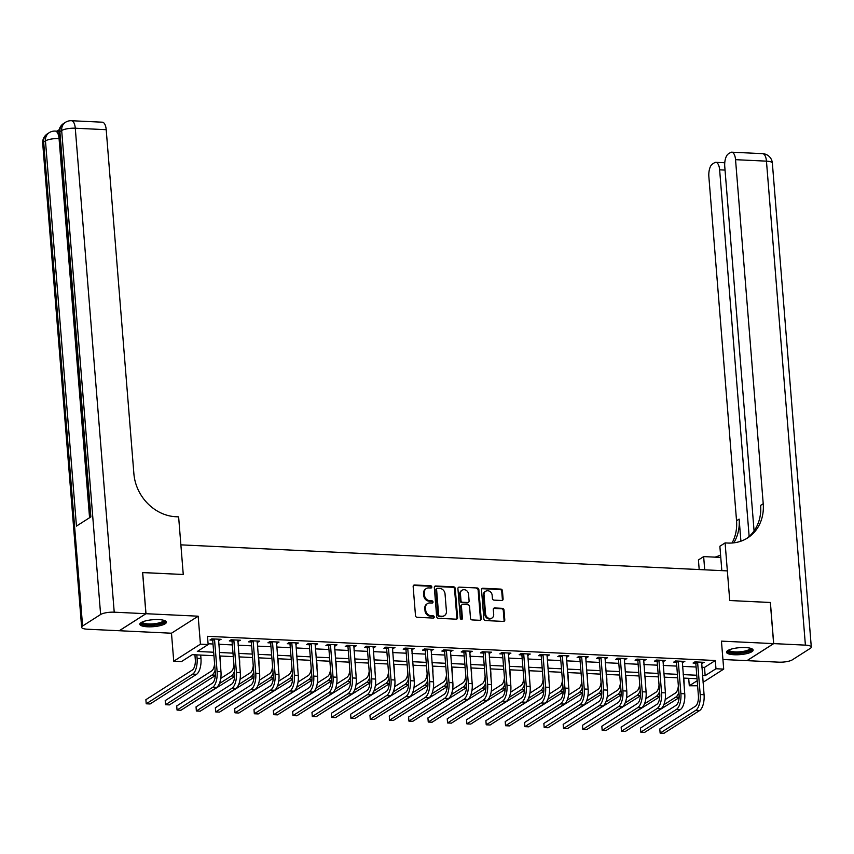 <?xml version="1.0" encoding="UTF-8"?>
<svg xmlns="http://www.w3.org/2000/svg" width="854" height="854" viewBox="0 0 854 854"><rect width="100%" height="100%" fill="white"/><g stroke="black" fill="none" stroke-linecap="round" stroke-linejoin="round"><path stroke-width="1.28" d="M431.814 586.933A1.174 1.014 57.4 0 0 430.662 585.759L414.542 584.99A1.676 1.452 57.4 0 0 413.155 586.527L415.492 615.617A1.676 1.452 57.4 0 0 417.136 617.303L433.256 618.072A1.174 1.014 57.4 0 0 433.074 615.809L430.992 615.713A5.37 4.654 57.4 0 1 425.719 610.311L425.527 607.888A5.37 4.654 57.4 0 1 427.491 603.586A5.37 4.654 57.4 0 1 429.968 602.945L432.049 603.041A1.174 1.014 57.4 0 0 431.868 600.778L429.786 600.682A5.37 4.654 57.4 0 1 424.513 595.281L424.321 592.857A5.37 4.654 57.4 0 1 426.285 588.555A5.37 4.654 57.4 0 1 428.761 587.915L430.843 588.022A1.174 1.014 57.4 0 0 431.814 586.933M430.96 588.022A1.174 1.014 57.4 0 0 429.936 586.218L413.816 585.449A1.676 1.452 57.4 0 0 413.443 585.481M433.384 618.072A1.174 1.014 57.4 0 0 432.359 616.268L430.267 616.172L430.992 615.713M432.177 603.041A1.174 1.014 57.4 0 0 431.153 601.248L429.06 601.141L429.786 600.682M745.425 647.567A13.344 3.491 175.4 0 0 726.498 652.221A13.344 3.491 175.4 0 0 734.184 654.74A13.344 3.491 175.4 0 0 753.111 650.086A13.344 3.491 175.4 0 0 745.425 647.567M158.759 619.609A13.344 3.491 175.4 0 0 139.832 624.263A13.344 3.491 175.4 0 0 147.507 626.783A13.344 3.491 175.4 0 0 166.434 622.128A13.344 3.491 175.4 0 0 158.759 619.609M501.714 600.49A1.676 1.452 57.4 0 0 503.102 598.942L502.451 590.787A1.676 1.452 57.4 0 0 500.807 589.1L482.894 588.246A1.676 1.452 57.4 0 0 481.507 589.794L483.844 618.872A1.676 1.452 57.4 0 0 485.499 620.559L503.401 621.413A1.676 1.452 57.4 0 0 504.789 619.876L503.999 610.012A1.676 1.452 57.4 0 0 502.344 608.326L494.69 607.963A1.676 1.452 57.4 0 0 493.302 609.51L493.697 614.389A4.494 3.886 57.4 0 1 492.053 617.986A4.494 3.886 57.4 0 1 487.954 617.88A4.494 3.886 57.4 0 1 485.574 614.005L484.037 594.864A4.494 3.886 57.4 0 1 485.68 591.267A4.494 3.886 57.4 0 1 489.769 591.374A4.494 3.886 57.4 0 1 492.15 595.249L492.406 598.44A1.676 1.452 57.4 0 0 494.06 600.127L501.714 600.49M701.86 667.294L704.497 667.422L715.31 660.516L715.972 668.746L723.701 669.109L703.066 682.293M770.319 602.508L729.732 600.522L770.319 602.465L773.628 643.617L721.449 641.13L723.701 669.109M721.833 570.632L719.869 546.25L725.099 542.909L729.732 600.522L727.352 570.899L180.877 544.852L183.258 574.486L178.625 516.873L175.839 516.734A42.775 37.042 -122.6 0 1 133.886 473.735L106.206 129.691L75.28 128.217L114.222 612.19L145.917 613.706L119.24 630.732L87.546 629.227A10.269 2.679 175.4 0 1 81.642 627.284L42.7 143.312A10.269 2.679 -4.6 0 1 43.661 142.042L82.592 626.014A10.269 2.679 175.4 0 0 81.642 627.284M142.607 572.596L183.258 574.486L142.607 572.543L145.917 613.706M142.682 572.554L145.991 613.706L119.314 630.732L171.483 633.22L173.736 661.209L200.423 644.172L208.152 644.546L197.327 651.453L213.66 652.232M171.483 633.22L198.171 616.193L145.991 613.706M198.171 616.193L200.423 644.172M715.31 660.516L207.49 636.315L208.152 644.546M455.257 588.534A1.676 1.452 57.4 0 0 453.613 586.847L435.711 585.993A1.676 1.452 57.4 0 0 434.323 587.541L436.661 616.631A1.676 1.452 57.4 0 0 438.305 618.317L456.207 619.171A1.676 1.452 57.4 0 0 457.595 617.623L455.257 588.534L454.541 589.004A1.676 1.452 57.4 0 0 452.887 587.306L434.985 586.452A1.676 1.452 57.4 0 0 434.611 586.495M459.303 587.125L477.205 587.979A1.676 1.452 57.4 0 1 478.859 589.666L481.197 618.744A1.676 1.452 57.4 0 1 479.809 620.292L472.145 619.929A1.676 1.452 57.4 0 1 470.501 618.243L469.551 606.447A1.676 1.452 57.4 0 0 467.896 604.749L462.815 604.515A1.676 1.452 57.4 0 0 461.427 606.052L462.42 618.339A1.174 1.014 57.4 0 1 460.295 618.232L457.915 588.662A1.676 1.452 57.4 0 1 459.303 587.125L477.205 587.979M722.932 659.501L746.951 660.644L773.628 643.617M208.088 643.767L212.998 644.001M218.773 644.268L232.331 644.919M238.095 645.197L251.652 645.837M257.417 646.115L270.974 646.756M276.739 647.033L290.296 647.684M296.06 647.951L309.618 648.602M315.393 648.88L328.939 649.52M334.715 649.798L348.272 650.438M354.036 650.716L367.594 651.367M373.358 651.634L386.915 652.285M392.68 652.563L406.237 653.203M412.002 653.481L425.559 654.121M431.334 654.399L444.891 655.05M450.656 655.328L464.213 655.968M469.978 656.246L483.535 656.886M489.299 657.164L502.857 657.815M508.621 658.082L522.178 658.733M527.953 659.01L541.5 659.651M547.275 659.928L560.832 660.569M566.597 660.847L580.154 661.498M585.919 661.765L599.476 662.416M605.24 662.693L618.798 663.334M624.562 663.611L638.119 664.252M643.895 664.529L657.452 665.181M663.216 665.447L676.774 666.099M682.538 666.376L696.095 667.017M218.464 640.425L221.069 639.315L211.792 638.867L209.988 640.02L212.507 640.137M237.786 641.343L240.39 640.233L231.114 639.785L229.31 640.938L231.829 641.066M257.107 642.261L259.712 641.151L250.435 640.713L248.631 641.866L251.161 641.984M276.429 643.19L279.034 642.069L269.757 641.632L267.953 642.784L270.483 642.902M295.751 644.108L298.356 642.998L289.09 642.55L287.286 643.702L289.805 643.82M315.083 645.026L317.688 643.916L308.411 643.478L306.607 644.621L309.127 644.749M334.405 645.944L337.01 644.834L327.733 644.396L325.929 645.549L328.448 645.667M353.727 646.873L356.331 645.752L347.055 645.314L345.251 646.467L347.77 646.585M373.049 647.791L375.653 646.681L366.377 646.232L364.573 647.385L367.103 647.503M392.37 648.709L394.975 647.599L385.698 647.161L383.905 648.303L386.424 648.432M411.692 649.627L414.307 648.517L405.031 648.079L403.227 649.232L405.746 649.35M431.024 650.556L433.629 649.435L424.353 648.997L422.549 650.15L425.068 650.268M450.346 651.474L452.951 650.364L443.674 649.915L441.87 651.068L444.39 651.186M469.668 652.392L472.273 651.282L462.996 650.844L461.192 651.986L463.722 652.114M488.99 653.321L491.594 652.2L482.318 651.762L480.514 652.915L483.044 653.032M508.311 654.239L510.916 653.129L501.65 652.68L499.846 653.833L502.365 653.95M527.644 655.157L530.249 654.047L520.972 653.598L519.168 654.751L521.687 654.869M546.966 656.075L549.57 654.965L540.294 654.527L538.49 655.669L541.009 655.797M566.287 657.004L568.892 655.883L559.616 655.445L557.811 656.598L560.331 656.715M585.609 657.922L588.214 656.811L578.937 656.363L577.133 657.516L579.663 657.633M604.931 658.84L607.536 657.729L598.259 657.281L596.466 658.434L598.985 658.562M624.253 659.758L626.857 658.647L617.591 658.21L615.787 659.363L618.307 659.48M643.585 660.686L646.19 659.566L636.913 659.128L635.109 660.281L637.628 660.398M662.907 661.604L665.512 660.494L656.235 660.046L654.431 661.199L656.95 661.316M682.229 662.523L684.833 661.412L675.557 660.975L673.753 662.117L676.283 662.245M701.55 663.441L704.155 662.33L694.878 661.893L693.074 663.046L695.604 663.163M697.601 685.773L689.295 685.773L697.195 680.734M688.698 678.332L689.295 685.773M213.948 655.701L192.289 654.676L181.464 661.572L173.736 661.209M702.522 675.525L705.158 675.653L715.972 668.746M219.435 652.499L232.993 653.15M238.757 653.427L252.314 654.068M258.079 654.345L271.636 654.986M277.401 655.264L290.958 655.915M296.722 656.182L310.28 656.833M316.055 657.11L329.612 657.751M335.376 658.028L348.934 658.669M354.698 658.946L368.255 659.598M374.02 659.864L387.577 660.516M393.342 660.793L406.899 661.434M412.663 661.711L426.221 662.362M431.996 662.629L445.553 663.28M451.318 663.558L464.875 664.198M470.639 664.476L484.197 665.117M489.961 665.394L503.518 666.045M509.283 666.312L522.84 666.963M528.615 667.241L542.162 667.881M547.937 668.159L561.494 668.799M567.259 669.077L580.816 669.728M586.581 669.995L600.138 670.646M605.902 670.924L619.46 671.564M625.224 671.842L638.781 672.482M644.556 672.76L658.114 673.411M663.878 673.678L677.435 674.329M683.2 674.607L696.757 675.247M697.035 678.727L683.478 678.076M677.713 677.809L664.156 677.158M658.391 676.88L644.834 676.24M639.07 675.962L625.512 675.322M619.737 675.044L606.18 674.393M600.415 674.126L586.858 673.475M581.094 673.198L567.536 672.557M561.772 672.279L548.215 671.628M542.45 671.361L528.893 670.71M523.128 670.433L509.571 669.792M503.796 669.515L490.239 668.874M484.474 668.597L470.917 667.945M465.152 667.679L451.595 667.027M445.831 666.75L432.273 666.109M426.509 665.832L412.952 665.191M407.177 664.914L393.63 664.263M387.855 663.996L374.298 663.344M368.533 663.067L354.976 662.426M349.211 662.149L335.654 661.508M329.89 661.231L316.332 660.58M310.568 660.313L297.011 659.662M291.235 659.384L277.678 658.744M271.914 658.466L258.356 657.826M252.592 657.548L239.035 656.897M233.27 656.63L219.713 655.979M704.497 667.422L705.158 675.653M219.264 640.457L219.158 639.219M238.586 641.386L238.49 640.137M257.908 642.304L257.812 641.066M277.23 643.222L277.134 641.984M296.562 644.14L296.455 642.902M315.884 645.069L315.777 643.82M335.206 645.987L335.11 644.749M354.527 646.905L354.431 645.667M373.849 647.834L373.753 646.585M393.171 648.752L393.075 647.503M412.503 649.67L412.397 648.432M431.825 650.588L431.718 649.35M451.147 651.517L451.051 650.268M470.469 652.435L470.373 651.196M489.79 653.353L489.694 652.114M509.123 654.271L509.016 653.032M528.445 655.199L528.338 653.95M547.766 656.118L547.67 654.879M567.088 657.036L566.992 655.797M586.41 657.954L586.314 656.715M605.732 658.882L605.635 657.633M625.064 659.8L624.957 658.562M644.386 660.718L644.279 659.48M663.707 661.636L663.611 660.398M683.029 662.565L682.933 661.316M702.351 663.483L702.255 662.245M426.285 588.555L425.559 589.025A5.37 4.654 57.4 0 0 423.595 593.316L424.321 592.857M429.06 601.141A5.37 4.654 57.4 0 1 423.787 595.74L423.595 593.316M427.491 603.586L426.765 604.045A5.37 4.654 57.4 0 0 424.801 608.347L425.527 607.888M430.267 616.172A5.37 4.654 57.4 0 1 425.004 610.77L424.801 608.347M456.58 619.139A1.676 1.452 57.4 0 0 456.879 618.082L454.541 589.004M437.558 588.342A1.174 1.014 57.4 0 0 436.586 589.42L438.636 614.944A1.174 1.014 57.4 0 0 439.789 616.129L441.998 616.236A5.37 4.654 57.4 0 0 444.464 615.595A5.37 4.654 57.4 0 0 446.428 611.293L445.03 593.85A5.37 4.654 57.4 0 0 439.757 588.449L437.558 588.342M437.013 588.481L436.298 588.94A1.174 1.014 57.4 0 0 435.86 589.879L436.586 589.42M444.464 615.595L443.749 616.054A5.37 4.654 57.4 0 1 441.272 616.695L439.073 616.588A1.174 1.014 57.4 0 1 437.921 615.414L435.86 589.879M480.183 620.26A1.676 1.452 57.4 0 0 480.471 619.203L478.133 590.125A1.676 1.452 57.4 0 0 476.489 588.438M462.046 604.717L461.32 605.176A1.676 1.452 57.4 0 0 460.712 606.511L461.694 618.798L462.42 618.339M461.566 619.417A1.174 1.014 57.4 0 0 461.694 618.798M468.558 594.203A4.494 3.886 57.4 0 0 466.188 590.327A4.494 3.886 57.4 0 0 462.089 590.221A4.494 3.886 57.4 0 0 460.445 593.818L460.989 600.565A1.676 1.452 57.4 0 0 462.633 602.251L467.714 602.497A1.676 1.452 57.4 0 0 469.102 600.949L468.558 594.203M462.089 590.221L461.363 590.68A4.494 3.886 57.4 0 0 459.719 594.277L460.445 593.818M468.494 602.294L467.768 602.753A1.676 1.452 57.4 0 1 466.999 602.956L461.918 602.71A1.676 1.452 57.4 0 1 460.263 601.024L459.719 594.277M485.68 591.267L484.955 591.726A4.494 3.886 57.4 0 0 483.311 595.323L484.037 594.864M492.053 617.986L491.328 618.445A4.494 3.886 57.4 0 1 487.228 618.339A4.494 3.886 57.4 0 1 484.858 614.464L483.311 595.323M503.775 621.381A1.676 1.452 57.4 0 0 504.073 620.335L503.273 610.471A1.676 1.452 57.4 0 0 501.629 608.785L493.964 608.422A1.676 1.452 57.4 0 0 493.591 608.454M502.088 600.458A1.676 1.452 57.4 0 0 502.387 599.412L501.725 591.246A1.676 1.452 57.4 0 0 500.081 589.559L482.179 588.705A1.676 1.452 57.4 0 0 481.805 588.737M194.915 654.794L195.299 659.48A8.551 3.651 92.7 0 1 192.353 670.006L145.885 699.672L146.215 703.792L192.684 674.126A12.831 5.466 -87.3 0 0 197.103 658.327L196.826 654.89M146.215 703.792L150.08 703.974L196.548 674.308A12.831 5.466 -87.3 0 0 200.968 658.509L200.69 655.071M214.311 638.984L212.731 640.628L215.304 672.664A8.551 3.651 92.7 0 1 212.368 683.189L176.714 705.959L177.045 710.069L212.699 687.31A12.831 5.466 -87.3 0 0 217.108 671.511L214.535 639.486M177.045 710.069L180.909 710.261L216.564 687.491A12.831 5.466 -87.3 0 0 220.972 671.692L218.539 639.187M212.731 640.628L211.941 638.877M220.321 663.547A12.831 5.466 -87.3 0 0 220.289 659.427L220.012 655.989M214.589 663.771A8.551 3.651 92.7 0 1 211.675 670.934L165.206 700.6L165.537 704.71L212.005 675.044A12.831 5.466 -87.3 0 0 215.123 670.315M165.537 704.71L169.402 704.902L215.315 675.578M239.643 664.476A12.831 5.466 -87.3 0 0 239.611 660.356L239.333 656.918M233.921 664.7A8.551 3.651 92.7 0 1 230.996 671.852L220.738 678.407M219.35 683.616L231.327 675.962A12.831 5.466 -87.3 0 0 234.444 671.244M187.912 705.778L234.647 676.507M258.965 665.394A12.831 5.466 -87.3 0 0 258.933 661.274L258.655 657.836M253.243 665.618A8.551 3.651 92.7 0 1 250.329 672.771L240.059 679.325M238.672 684.534L250.66 676.891A12.831 5.466 -87.3 0 0 253.766 672.162M207.244 706.696L253.969 677.425M233.633 639.913L232.053 641.557L234.636 673.582A8.551 3.651 92.7 0 1 231.69 684.118L196.036 706.877L196.367 710.998L232.021 688.228A12.831 5.466 -87.3 0 0 236.43 672.429L233.857 640.404M196.367 710.998L200.231 711.179L235.885 688.409A12.831 5.466 -87.3 0 0 240.305 672.61L237.871 640.116M232.053 641.557L231.263 639.795M252.955 640.831L251.375 642.475L253.958 674.5A8.551 3.651 92.7 0 1 251.012 685.036L215.357 707.795L215.688 711.916L251.343 689.146A12.831 5.466 -87.3 0 0 255.762 673.347L253.179 641.322M215.688 711.916L219.553 712.097L255.207 689.338A12.831 5.466 -87.3 0 0 259.627 673.539L257.193 641.034M251.375 642.475L250.585 640.713M272.287 641.749L270.707 643.393L273.28 675.418A8.551 3.651 92.7 0 1 270.334 685.954L234.679 708.724L235.01 712.834L270.665 690.075A12.831 5.466 -87.3 0 0 275.084 674.276L272.501 642.24M235.01 712.834L238.874 713.015L274.529 690.256A12.831 5.466 -87.3 0 0 278.948 674.457L276.515 641.952M270.707 643.393L269.907 641.642M278.297 666.312A12.831 5.466 -87.3 0 0 278.255 662.192L277.977 658.754M272.565 666.536A8.551 3.651 92.7 0 1 269.65 673.689L259.381 680.243M257.993 685.452L269.981 677.809A12.831 5.466 -87.3 0 0 273.088 673.08M226.566 707.624L273.291 678.343M291.609 642.678L290.029 644.311L292.602 676.347A8.551 3.651 92.7 0 1 289.655 686.872L254.001 709.642L254.332 713.752L289.986 690.993A12.831 5.466 -87.3 0 0 294.406 675.194L291.833 643.169M254.332 713.752L258.196 713.944L293.861 691.174A12.831 5.466 -87.3 0 0 298.27 675.375L295.836 642.87M290.029 644.311L289.228 642.56M164.342 620.474A11.55 3.021 -4.6 0 1 157.499 624.338A11.55 3.021 -4.6 0 1 143.6 624.327A11.55 3.021 -4.6 0 1 141.636 622.299M142.308 621.979A10.696 2.797 175.4 0 0 144.23 623.324A10.696 2.797 175.4 0 0 156.165 623.495A10.696 2.797 175.4 0 0 163.626 620.26M140.067 623.527A13.258 3.469 175.4 0 0 142.202 624.68A13.258 3.469 175.4 0 0 156.026 625.043A13.258 3.469 175.4 0 0 166.092 621.434M751.018 648.432A11.55 3.021 -4.6 0 1 740.696 652.776A11.55 3.021 -4.6 0 1 728.302 650.257M728.974 649.937A10.696 2.797 175.4 0 0 740.557 651.741A10.696 2.797 175.4 0 0 750.292 648.218M726.733 651.485A13.258 3.469 175.4 0 0 740.845 653.214A13.258 3.469 175.4 0 0 752.758 649.392M59.182 129.701L56.898 131.164M59.374 138.583L59.065 138.572A10.269 4.377 -87.3 0 0 55.222 131.078L57.538 131.185A10.269 4.377 92.7 0 1 58.894 131.783M114.222 612.19A10.269 2.679 175.4 0 0 100.623 614.506L82.592 626.014M89.563 517.727L59.065 138.572A10.269 2.679 -4.6 0 0 45.465 140.889A10.269 8.892 -122.6 0 1 49.212 132.68L47.408 133.832A10.269 8.892 57.4 0 0 43.661 142.042L45.465 140.889L76.454 526.096L90.876 516.894L59.876 131.687L61.68 130.534A10.269 2.679 -4.6 0 1 75.28 128.217A10.269 4.377 -87.3 0 0 71.448 120.724A10.269 10.269 0 0 0 65.438 122.325L63.634 123.478A10.269 8.892 57.4 0 0 59.876 131.687A10.269 2.679 -4.6 0 0 58.926 132.946L89.862 517.535M71.448 120.724L102.363 122.197A10.269 4.377 92.7 0 1 106.206 129.691M725.099 542.909L727.886 543.048A42.775 37.042 57.4 0 0 747.592 537.945A42.775 37.042 57.4 0 0 763.22 503.732L735.54 159.677A10.269 4.377 -87.3 0 0 731.697 152.183A10.269 4.377 -87.3 0 0 730.416 152.567L728.291 153.923A10.269 4.377 -87.3 0 0 724.758 166.562L754.071 530.91M699.191 569.554L698.423 559.946L703.653 556.605L720.765 557.416M773.703 643.617L747.026 660.654L778.72 662.16A10.269 2.679 175.4 0 0 792.32 659.843L810.339 648.335A10.269 2.679 175.4 0 0 811.3 647.065A10.269 2.679 175.4 0 0 805.397 645.133L773.703 643.617L770.393 602.465M704.71 569.821L703.653 556.605M749.139 536.451L719.634 169.829A10.269 4.377 -87.3 0 0 715.801 162.335A10.269 4.377 -87.3 0 0 714.52 162.708L712.385 164.075A10.269 4.377 -87.3 0 0 708.863 176.714L736.543 520.759A42.775 37.042 57.4 0 1 732.038 543.005M733.767 542.834A42.775 37.042 57.4 0 0 739.137 519.104L740.909 541.19M715.001 557.15A42.775 37.042 57.4 0 0 720.573 554.972M746.268 538.735A42.775 37.042 57.4 0 0 760.626 505.387L763.22 503.732M297.619 667.241A12.831 5.466 -87.3 0 0 297.576 663.11L297.309 659.672M291.887 667.454A8.551 3.651 92.7 0 1 288.972 674.617L278.714 681.161M277.315 686.381L289.303 678.727A12.831 5.466 -87.3 0 0 292.42 673.998M245.888 708.542L292.612 679.261M316.941 668.159A12.831 5.466 -87.3 0 0 316.909 664.038L316.631 660.601M311.208 668.383A8.551 3.651 92.7 0 1 308.294 675.535L298.035 682.09M296.648 687.299L308.625 679.645A12.831 5.466 -87.3 0 0 311.742 674.927M265.21 709.46L311.934 680.19M336.262 669.077A12.831 5.466 -87.3 0 0 336.23 664.956L335.953 661.519M330.541 669.301A8.551 3.651 92.7 0 1 327.616 676.453L317.357 683.008M315.969 688.217L327.947 680.574A12.831 5.466 -87.3 0 0 331.064 675.845M284.531 710.389L331.267 681.108M355.584 669.995A12.831 5.466 -87.3 0 0 355.552 665.874L355.275 662.437M349.862 670.219A8.551 3.651 92.7 0 1 346.937 677.371L336.679 683.926M335.291 689.146L347.268 681.492A12.831 5.466 -87.3 0 0 350.386 676.763M303.864 711.307L350.588 682.026M374.906 670.924A12.831 5.466 -87.3 0 0 374.874 666.793L374.596 663.355M369.184 671.137A8.551 3.651 92.7 0 1 366.27 678.3L356.001 684.844M354.613 690.064L366.601 682.41A12.831 5.466 -87.3 0 0 369.707 677.681M323.186 712.225L369.91 682.944M310.931 643.596L309.351 645.24L311.923 677.265A8.551 3.651 92.7 0 1 308.988 687.801L273.333 710.56L273.664 714.681L309.319 691.911A12.831 5.466 -87.3 0 0 313.728 676.112L311.155 644.087M273.664 714.681L277.529 714.862L313.183 692.092A12.831 5.466 -87.3 0 0 317.592 676.293L315.158 643.799M309.351 645.24L308.561 643.478M330.252 644.514L328.673 646.158L331.256 678.183A8.551 3.651 92.7 0 1 328.31 688.719L292.655 711.478L292.986 715.599L328.641 692.829A12.831 5.466 -87.3 0 0 333.049 677.03L330.477 645.005M292.986 715.599L296.85 715.78L332.505 693.021A12.831 5.466 -87.3 0 0 336.914 677.222L334.49 644.717M328.673 646.158L327.883 644.396M349.574 645.432L347.994 647.076L350.578 679.111A8.551 3.651 92.7 0 1 347.631 689.637L311.977 712.407L312.308 716.517L347.962 693.758A12.831 5.466 -87.3 0 0 352.382 677.959L349.798 645.923M312.308 716.517L316.172 716.698L351.827 693.939A12.831 5.466 -87.3 0 0 356.246 678.14L353.812 645.635M347.994 647.076L347.204 645.325M368.896 646.361L367.316 647.994L369.899 680.03A8.551 3.651 92.7 0 1 366.953 690.555L331.299 713.325L331.63 717.435L367.284 694.676A12.831 5.466 -87.3 0 0 371.703 678.877L369.12 646.852M331.63 717.435L335.494 717.627L371.148 694.857A12.831 5.466 -87.3 0 0 375.568 679.058L373.134 646.553M367.316 647.994L366.526 646.243M388.228 647.279L386.648 648.923L389.221 680.948A8.551 3.651 92.7 0 1 386.275 691.484L350.62 714.243L350.951 718.363L386.606 695.594A12.831 5.466 -87.3 0 0 391.025 679.795L388.453 647.77M350.951 718.363L354.816 718.545L390.47 695.775A12.831 5.466 -87.3 0 0 394.89 679.987L392.456 647.481M386.648 648.923L385.848 647.161M394.238 671.842A12.831 5.466 -87.3 0 0 394.196 667.721L393.918 664.284M388.506 672.066A8.551 3.651 92.7 0 1 385.592 679.218L375.322 685.773M373.935 690.982L385.923 683.328A12.831 5.466 -87.3 0 0 389.029 678.61M342.507 713.143L389.232 683.873M407.55 648.197L405.97 649.841L408.543 681.866A8.551 3.651 92.7 0 1 405.607 692.402L369.942 715.161L370.273 719.281L405.938 696.522A12.831 5.466 -87.3 0 0 410.347 680.723L407.774 648.688M370.273 719.281L374.137 719.463L409.803 696.704A12.831 5.466 -87.3 0 0 414.211 680.905L411.777 648.399M405.97 649.841L405.18 648.079M413.56 672.76A12.831 5.466 -87.3 0 0 413.528 668.639L413.251 665.202M407.828 672.984A8.551 3.651 92.7 0 1 404.913 680.136L394.655 686.691M393.256 691.9L405.244 684.257A12.831 5.466 -87.3 0 0 408.361 679.528M361.829 714.072L408.554 684.791M426.872 649.115L425.292 650.759L427.865 682.794A8.551 3.651 92.7 0 1 424.929 693.32L389.275 716.09L389.605 720.2L425.26 697.44A12.831 5.466 -87.3 0 0 429.669 681.641L427.096 649.606M389.605 720.2L393.47 720.381L429.124 697.622A12.831 5.466 -87.3 0 0 433.533 681.823L431.099 649.318M425.292 650.759L424.502 649.008M432.882 673.678A12.831 5.466 -87.3 0 0 432.85 669.557L432.572 666.12M427.149 673.902A8.551 3.651 92.7 0 1 424.235 681.054L413.976 687.609M412.589 692.829L424.566 685.175A12.831 5.466 -87.3 0 0 427.683 680.446M381.151 714.99L427.875 685.709M446.194 650.043L444.614 651.687L447.197 683.712A8.551 3.651 92.7 0 1 444.251 694.249L408.596 717.008L408.927 721.118L444.582 698.358A12.831 5.466 -87.3 0 0 448.99 682.559L446.418 650.534M408.927 721.118L412.792 721.31L448.446 698.54A12.831 5.466 -87.3 0 0 452.855 682.741L450.432 650.236M444.614 651.687L443.824 649.926M452.204 674.607A12.831 5.466 -87.3 0 0 452.172 670.475L451.894 667.049M446.482 674.82A8.551 3.651 92.7 0 1 443.557 681.983L433.298 688.527M431.91 693.747L443.888 686.093A12.831 5.466 -87.3 0 0 447.005 681.375M400.473 715.908L447.208 686.637M465.515 650.961L463.935 652.605L466.519 684.63A8.551 3.651 92.7 0 1 463.573 695.167L427.918 717.926L428.249 722.046L463.903 699.277A12.831 5.466 -87.3 0 0 468.323 683.478L465.74 651.453M428.249 722.046L432.113 722.228L467.768 699.469A12.831 5.466 -87.3 0 0 472.187 683.67L469.753 651.164M463.935 652.605L463.146 650.844M471.525 675.525A12.831 5.466 -87.3 0 0 471.493 671.404L471.216 667.967M465.804 675.749A8.551 3.651 92.7 0 1 462.889 682.901L452.62 689.456M451.232 694.665L463.22 687.011A12.831 5.466 -87.3 0 0 466.327 682.293M419.805 716.826L466.53 687.555M484.848 651.88L483.268 653.524L485.841 685.548A8.551 3.651 92.7 0 1 482.894 696.085L447.24 718.844L447.571 722.964L483.225 700.205A12.831 5.466 -87.3 0 0 487.645 684.406L485.061 652.371M447.571 722.964L451.435 723.146L487.09 700.387A12.831 5.466 -87.3 0 0 491.509 684.588L489.075 652.082M483.268 653.524L482.467 651.773M490.847 676.443A12.831 5.466 -87.3 0 0 490.815 672.322L490.538 668.885M485.125 676.667A8.551 3.651 92.7 0 1 482.211 683.819L471.942 690.374M470.554 695.583L482.542 687.94A12.831 5.466 -87.3 0 0 485.648 683.211M439.127 717.755L485.851 688.473M504.17 652.798L502.59 654.442L505.162 686.477A8.551 3.651 92.7 0 1 502.216 697.003L466.562 719.773L466.892 723.882L502.547 701.123A12.831 5.466 -87.3 0 0 506.966 685.324L504.394 653.299M466.892 723.882L470.757 724.064L506.411 701.305A12.831 5.466 -87.3 0 0 510.831 685.506L508.397 653M502.59 654.442L501.789 652.691M510.18 677.361A12.831 5.466 -87.3 0 0 510.137 673.24L509.87 669.803M504.447 677.585A8.551 3.651 92.7 0 1 501.533 684.737L491.263 691.292M489.876 696.512L501.864 688.858A12.831 5.466 -87.3 0 0 504.97 684.129M458.449 718.673L505.173 689.391M529.501 678.289A12.831 5.466 -87.3 0 0 529.469 674.169L529.192 670.732M523.769 678.503A8.551 3.651 92.7 0 1 520.855 685.666L510.596 692.22M509.208 697.43L521.186 689.776A12.831 5.466 -87.3 0 0 524.303 685.057M477.77 719.591L524.495 690.32M548.823 679.208A12.831 5.466 -87.3 0 0 548.791 675.087L548.514 671.65M543.101 679.432A8.551 3.651 92.7 0 1 540.176 686.584L529.918 693.138M528.53 698.348L540.507 690.705A12.831 5.466 -87.3 0 0 543.624 685.976M497.092 720.509L543.827 691.238M568.145 680.126A12.831 5.466 -87.3 0 0 568.113 676.005L567.835 672.568M562.423 680.35A8.551 3.651 92.7 0 1 559.498 687.502L549.239 694.056M547.852 699.266L559.829 691.623A12.831 5.466 -87.3 0 0 562.946 686.894M516.424 721.438L563.149 692.156M587.467 681.044A12.831 5.466 -87.3 0 0 587.435 676.923L587.157 673.486M581.745 681.268A8.551 3.651 92.7 0 1 578.831 688.431L568.561 694.975M567.173 700.195L579.161 692.541A12.831 5.466 -87.3 0 0 582.268 687.812M535.746 722.356L582.471 693.074M606.799 681.972A12.831 5.466 -87.3 0 0 606.756 677.852L606.479 674.414M601.067 682.197A8.551 3.651 92.7 0 1 598.152 689.349L587.883 695.903M586.495 701.113L598.483 693.459A12.831 5.466 -87.3 0 0 601.59 688.74M555.068 723.274L601.792 694.003M626.121 682.89A12.831 5.466 -87.3 0 0 626.089 678.77L625.811 675.333M620.388 683.115A8.551 3.651 92.7 0 1 617.474 690.267L607.215 696.821M605.817 702.031L617.805 694.387A12.831 5.466 -87.3 0 0 620.922 689.658M574.39 724.192L621.114 694.921M645.443 683.808A12.831 5.466 -87.3 0 0 645.41 679.688L645.133 676.251M639.71 684.033A8.551 3.651 92.7 0 1 636.796 691.185L626.537 697.739M625.149 702.949L637.127 695.305A12.831 5.466 -87.3 0 0 640.244 690.576M593.711 725.121L640.436 695.839M664.764 684.737A12.831 5.466 -87.3 0 0 664.732 680.606L664.455 677.169M659.042 684.951A8.551 3.651 92.7 0 1 656.118 692.114L645.859 698.657M644.471 703.877L656.448 696.223A12.831 5.466 -87.3 0 0 659.566 691.494M613.033 726.039L659.768 696.757M684.086 685.655A12.831 5.466 -87.3 0 0 684.054 681.535L683.776 678.097M678.364 685.879A8.551 3.651 92.7 0 1 675.45 693.032L665.181 699.586M663.793 704.796L675.781 697.142A12.831 5.466 -87.3 0 0 678.887 692.423M632.366 726.957L679.09 697.686M523.491 653.726L521.911 655.37L524.484 687.395A8.551 3.651 92.7 0 1 521.548 697.931L485.894 720.691L486.225 724.8L521.879 702.041A12.831 5.466 -87.3 0 0 526.288 686.242L523.716 654.217M486.225 724.8L490.089 724.993L525.744 702.223A12.831 5.466 -87.3 0 0 530.153 686.424L527.719 653.929M521.911 655.37L521.121 653.609M542.813 654.644L541.233 656.288L543.806 688.313A8.551 3.651 92.7 0 1 540.87 698.85L505.216 721.609L505.547 725.729L541.201 702.959A12.831 5.466 -87.3 0 0 545.61 687.16L543.037 655.135M505.547 725.729L509.411 725.911L545.065 703.152A12.831 5.466 -87.3 0 0 549.474 687.353L547.051 654.847M541.233 656.288L540.443 654.527M562.135 655.562L560.555 657.206L563.138 689.231A8.551 3.651 92.7 0 1 560.192 699.768L524.537 722.527L524.868 726.647L560.523 703.888A12.831 5.466 -87.3 0 0 564.942 688.089L562.359 656.053M524.868 726.647L528.733 726.829L564.387 704.07A12.831 5.466 -87.3 0 0 568.807 688.271L566.373 655.765M560.555 657.206L559.765 655.456M581.457 656.48L579.877 658.124L582.46 690.16A8.551 3.651 92.7 0 1 579.514 700.686L543.859 723.455L544.19 727.565L579.845 704.806A12.831 5.466 -87.3 0 0 584.264 689.007L581.681 656.982M544.19 727.565L548.054 727.757L583.709 704.988A12.831 5.466 -87.3 0 0 588.128 689.189L585.695 656.683M579.877 658.124L579.087 656.374M600.789 657.409L599.209 659.053L601.782 691.078A8.551 3.651 92.7 0 1 598.835 701.614L563.181 724.373L563.512 728.494L599.166 705.724A12.831 5.466 -87.3 0 0 603.586 689.925L601.002 657.9M563.512 728.494L567.376 728.675L603.031 705.906A12.831 5.466 -87.3 0 0 607.45 690.107L605.016 657.612M599.209 659.053L598.408 657.292M620.111 658.327L618.531 659.971L621.104 691.996A8.551 3.651 92.7 0 1 618.168 702.532L582.503 725.292L582.834 729.412L618.499 706.642A12.831 5.466 -87.3 0 0 622.908 690.843L620.335 658.818M582.834 729.412L586.698 729.594L622.363 706.834A12.831 5.466 -87.3 0 0 626.772 691.035L624.338 658.53M618.531 659.971L617.73 658.21M639.432 659.245L637.853 660.889L640.425 692.914A8.551 3.651 92.7 0 1 637.49 703.45L601.835 726.22L602.166 730.33L637.821 707.571A12.831 5.466 -87.3 0 0 642.229 691.772L639.657 659.736M602.166 730.33L606.03 730.512L641.685 707.752A12.831 5.466 -87.3 0 0 646.094 691.953L643.66 659.448M637.853 660.889L637.063 659.139M658.754 660.174L657.174 661.807L659.758 693.843A8.551 3.651 92.7 0 1 656.811 704.369L621.157 727.138L621.488 731.248L657.142 708.489A12.831 5.466 -87.3 0 0 661.551 692.69L658.978 660.665M621.488 731.248L625.352 731.44L661.007 708.671A12.831 5.466 -87.3 0 0 665.415 692.872L662.992 660.366M657.174 661.807L656.384 660.057M678.076 661.092L676.496 662.736L679.079 694.761A8.551 3.651 92.7 0 1 676.133 705.297L640.479 728.056L640.81 732.177L676.464 709.407A12.831 5.466 -87.3 0 0 680.884 693.608L678.3 661.583M640.81 732.177L644.674 732.358L680.328 709.589A12.831 5.466 -87.3 0 0 684.748 693.79L682.314 661.295M676.496 662.736L675.706 660.975M697.408 662.01L695.829 663.654L698.401 695.679A8.551 3.651 92.7 0 1 695.455 706.215L659.8 728.974L660.131 733.095L695.786 710.325A12.831 5.466 -87.3 0 0 700.205 694.526L697.622 662.501M660.131 733.095L663.996 733.276L699.65 710.517A12.831 5.466 -87.3 0 0 704.07 694.718L701.636 662.213M695.829 663.654L695.028 661.893M429.936 586.218L430.662 585.759M432.359 616.268L433.074 615.809M431.153 601.248L431.868 600.778M423.787 595.74L424.513 595.281M425.004 610.77L425.719 610.311M413.816 585.449L414.542 584.99M456.879 618.082L457.595 617.623M434.985 586.452L435.711 585.993M452.887 587.306L453.613 586.847M437.921 615.414L438.636 614.944M439.073 616.588L439.789 616.129M441.272 616.695L441.998 616.236M478.133 590.125L478.859 589.666M480.471 619.203L481.197 618.744M460.712 606.511L461.427 606.052M460.263 601.024L460.989 600.565M461.918 602.71L462.633 602.251M466.999 602.956L467.714 602.497M484.858 614.464L485.574 614.005M493.964 608.422L494.69 607.963M501.629 608.785L502.344 608.326M503.273 610.471L503.999 610.012M504.073 620.335L504.789 619.876M482.179 588.705L482.894 588.246M500.081 589.559L500.807 589.1M501.725 591.246L502.451 590.787M502.387 599.412L503.102 598.942M197.103 658.327L200.968 658.509M192.684 674.126L196.548 674.308M217.108 671.511L220.972 671.692M212.699 687.31L216.564 687.491M212.005 675.044L215.347 675.204M231.327 675.962L234.669 676.122M250.66 676.891L253.99 677.041M236.43 672.429L240.305 672.61M232.021 688.228L235.885 688.409M255.762 673.347L259.627 673.539M251.343 689.146L255.207 689.338M275.084 674.276L278.948 674.457M270.665 690.075L274.529 690.256M269.981 677.809L273.312 677.969M294.406 675.194L298.27 675.375M289.986 690.993L293.861 691.174M100.623 614.506L61.68 130.534A10.269 8.892 -122.6 0 1 65.438 122.325M739.137 519.104L736.543 520.759M805.397 645.133L766.454 161.15L735.54 159.677M725.035 170.085L719.634 169.829M766.454 161.15A10.269 2.679 -4.6 0 1 772.358 163.093A10.269 10.269 0 0 0 762.611 153.656A10.269 4.377 92.7 0 1 766.454 161.15M289.303 678.727L292.634 678.887M308.625 679.645L311.966 679.805M327.947 680.574L331.288 680.734M347.268 681.492L350.61 681.652M366.601 682.41L369.931 682.57M313.728 676.112L317.592 676.293M309.319 691.911L313.183 692.092M333.049 677.03L336.914 677.222M328.641 692.829L332.505 693.021M352.382 677.959L356.246 678.14M347.962 693.758L351.827 693.939M371.703 678.877L375.568 679.058M367.284 694.676L371.148 694.857M391.025 679.795L394.89 679.987M386.606 695.594L390.47 695.775M385.923 683.328L389.253 683.488M410.347 680.723L414.211 680.905M405.938 696.522L409.803 696.704M405.244 684.257L408.575 684.417M429.669 681.641L433.533 681.823M425.26 697.44L429.124 697.622M424.566 685.175L427.907 685.335M448.99 682.559L452.855 682.741M444.582 698.358L448.446 698.54M443.888 686.093L447.229 686.253M468.323 683.478L472.187 683.67M463.903 699.277L467.768 699.469M463.22 687.011L466.551 687.171M487.645 684.406L491.509 684.588M483.225 700.205L487.09 700.387M482.542 687.94L485.873 688.1M506.966 685.324L510.831 685.506M502.547 701.123L506.411 701.305M501.864 688.858L505.194 689.018M521.186 689.776L524.527 689.936M540.507 690.705L543.849 690.854M559.829 691.623L563.17 691.783M579.161 692.541L582.492 692.701M598.483 693.459L601.814 693.619M617.805 694.387L621.136 694.537M637.127 695.305L640.468 695.466M656.448 696.223L659.79 696.384M675.781 697.142L679.111 697.302M526.288 686.242L530.153 686.424M521.879 702.041L525.744 702.223M545.61 687.16L549.474 687.353M541.201 702.959L545.065 703.152M564.942 688.089L568.807 688.271M560.523 703.888L564.387 704.07M584.264 689.007L588.128 689.189M579.845 704.806L583.709 704.988M603.586 689.925L607.45 690.107M599.166 705.724L603.031 705.906M622.908 690.843L626.772 691.035M618.499 706.642L622.363 706.834M642.229 691.772L646.094 691.953M637.821 707.571L641.685 707.752M661.551 692.69L665.415 692.872M657.142 708.489L661.007 708.671M680.884 693.608L684.748 693.79M676.464 709.407L680.328 709.589M700.205 694.526L704.07 694.718M695.786 710.325L699.65 710.517M55.222 131.078A10.269 10.269 0 0 0 49.212 132.68M47.408 133.832A10.269 10.269 0 0 0 42.7 143.312M63.634 123.478A10.269 10.269 0 0 0 58.926 132.946M724.768 162.762L715.801 162.335M811.3 647.065L772.358 163.093M762.611 153.656L731.697 152.183"/></g></svg>
